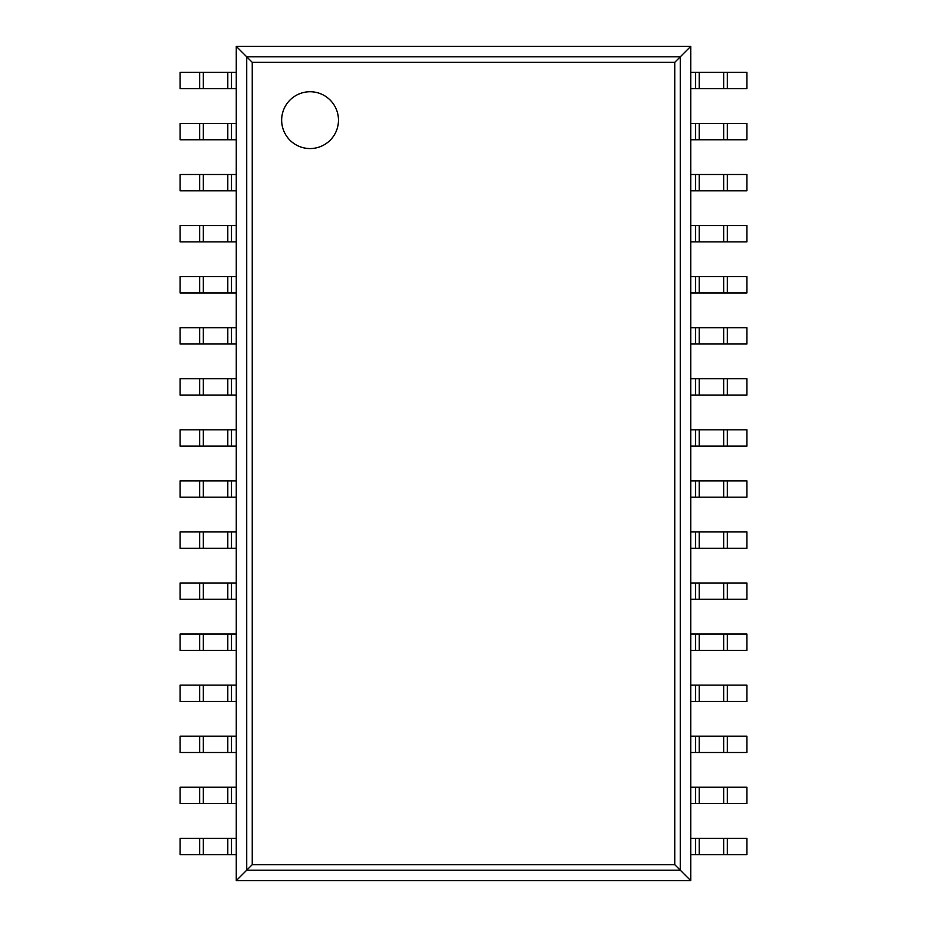 <?xml version="1.0" encoding="UTF-8"?>
<svg xmlns="http://www.w3.org/2000/svg" width="927" height="927" viewBox="0 0 927 927"><rect width="100%" height="100%" fill="white"/><g stroke="black" fill="none" stroke-linecap="round" stroke-linejoin="round"><path stroke-width="1.39" d="M690.731 46.35L690.731 880.65L236.269 880.65L236.269 46.35L252.248 62.329L674.752 62.329L690.731 46.35L236.269 46.35M236.269 880.65L252.248 864.671L252.248 62.329M690.731 880.65L674.752 864.671L674.752 62.329M338.471 120.151A28.401 28.401 0 0 0 295.864 95.551A28.401 28.401 0 0 0 295.864 144.751A28.401 28.401 0 0 0 338.471 120.151M231.483 88.691L180.105 88.691L180.105 72.364L236.269 72.364L236.269 88.691L231.483 88.691L231.483 72.364M727.347 88.691L727.347 72.364L746.895 72.364L746.895 88.691L695.517 88.691L695.517 72.364L690.731 72.364L690.731 88.691L695.517 88.691M727.347 72.364L695.517 72.364M231.483 139.757L180.105 139.757L180.105 123.43L236.269 123.43L236.269 139.757L231.483 139.757L231.483 123.43M727.347 139.757L727.347 123.43L746.895 123.43L746.895 139.757L695.517 139.757L695.517 123.43L690.731 123.43L690.731 139.757L695.517 139.757M727.347 123.43L695.517 123.43M231.483 190.811L180.105 190.811L180.105 174.496L236.269 174.496L236.269 190.811L231.483 190.811L231.483 174.496M727.347 190.811L727.347 174.496L746.895 174.496L746.895 190.811L695.517 190.811L695.517 174.496L690.731 174.496L690.731 190.811L695.517 190.811M727.347 174.496L695.517 174.496M231.483 241.877L180.105 241.877L180.105 225.551L236.269 225.551L236.269 241.877L231.483 241.877L231.483 225.551M727.347 241.877L727.347 225.551L746.895 225.551L746.895 241.877L695.517 241.877L695.517 225.551L690.731 225.551L690.731 241.877L695.517 241.877M727.347 225.551L695.517 225.551M231.483 292.944L180.105 292.944L180.105 276.617L236.269 276.617L236.269 292.944L231.483 292.944L231.483 276.617M727.347 292.944L727.347 276.617L746.895 276.617L746.895 292.944L695.517 292.944L695.517 276.617L690.731 276.617L690.731 292.944L695.517 292.944M727.347 276.617L695.517 276.617M231.483 344.01L180.105 344.01L180.105 327.683L236.269 327.683L236.269 344.01L231.483 344.01L231.483 327.683M727.347 344.01L727.347 327.683L746.895 327.683L746.895 344.01L695.517 344.01L695.517 327.683L690.731 327.683L690.731 344.01L695.517 344.01M727.347 327.683L695.517 327.683M231.483 395.064L180.105 395.064L180.105 378.737L236.269 378.737L236.269 395.064L231.483 395.064L231.483 378.737M727.347 395.064L727.347 378.737L746.895 378.737L746.895 395.064L695.517 395.064L695.517 378.737L690.731 378.737L690.731 395.064L695.517 395.064M727.347 378.737L695.517 378.737M231.483 446.13L180.105 446.13L180.105 429.804L236.269 429.804L236.269 446.13L231.483 446.13L231.483 429.804M727.347 446.13L727.347 429.804L746.895 429.804L746.895 446.13L695.517 446.13L695.517 429.804L690.731 429.804L690.731 446.13L695.517 446.13M727.347 429.804L695.517 429.804M231.483 497.196L180.105 497.196L180.105 480.87L236.269 480.87L236.269 497.196L231.483 497.196L231.483 480.87M727.347 497.196L727.347 480.87L746.895 480.87L746.895 497.196L695.517 497.196L695.517 480.87L690.731 480.87L690.731 497.196L695.517 497.196M727.347 480.87L695.517 480.87M231.483 548.263L180.105 548.263L180.105 531.936L236.269 531.936L236.269 548.263L231.483 548.263L231.483 531.936M727.347 548.263L727.347 531.936L746.895 531.936L746.895 548.263L695.517 548.263L695.517 531.936L690.731 531.936L690.731 548.263L695.517 548.263M727.347 531.936L695.517 531.936M231.483 599.317L180.105 599.317L180.105 582.99L236.269 582.99L236.269 599.317L231.483 599.317L231.483 582.99M727.347 599.317L727.347 582.99L746.895 582.99L746.895 599.317L695.517 599.317L695.517 582.99L690.731 582.99L690.731 599.317L695.517 599.317M727.347 582.99L695.517 582.99M231.483 650.383L180.105 650.383L180.105 634.056L236.269 634.056L236.269 650.383L231.483 650.383L231.483 634.056M727.347 650.383L727.347 634.056L746.895 634.056L746.895 650.383L695.517 650.383L695.517 634.056L690.731 634.056L690.731 650.383L695.517 650.383M727.347 634.056L695.517 634.056M231.483 701.449L180.105 701.449L180.105 685.123L236.269 685.123L236.269 701.449L231.483 701.449L231.483 685.123M727.347 701.449L727.347 685.123L746.895 685.123L746.895 701.449L695.517 701.449L695.517 685.123L690.731 685.123L690.731 701.449L695.517 701.449M727.347 685.123L695.517 685.123M231.483 752.504L180.105 752.504L180.105 736.189L236.269 736.189L236.269 752.504L231.483 752.504L231.483 736.189M727.347 752.504L727.347 736.189L746.895 736.189L746.895 752.504L695.517 752.504L695.517 736.189L690.731 736.189L690.731 752.504L695.517 752.504M727.347 736.189L695.517 736.189M231.483 803.57L180.105 803.57L180.105 787.243L236.269 787.243L236.269 803.57L231.483 803.57L231.483 787.243M727.347 803.57L727.347 787.243L746.895 787.243L746.895 803.57L695.517 803.57L695.517 787.243L690.731 787.243L690.731 803.57L695.517 803.57M727.347 787.243L695.517 787.243M231.483 854.636L180.105 854.636L180.105 838.309L236.269 838.309L236.269 854.636L231.483 854.636L231.483 838.309M727.347 854.636L727.347 838.309L746.895 838.309L746.895 854.636L695.517 854.636L695.517 838.309L690.731 838.309L690.731 854.636L695.517 854.636M727.347 838.309L695.517 838.309M246.721 870.198L246.721 56.802L680.279 56.802L680.279 870.198L246.721 870.198M252.248 864.671L674.752 864.671M199.653 88.691L199.653 72.364M203.337 88.691L203.337 72.364M227.799 88.691L227.799 72.364M723.663 88.691L723.663 72.364M699.201 88.691L699.201 72.364M199.653 139.757L199.653 123.43M203.337 139.757L203.337 123.43M227.799 139.757L227.799 123.43M723.663 139.757L723.663 123.43M699.201 139.757L699.201 123.43M199.653 190.811L199.653 174.496M203.337 190.811L203.337 174.496M227.799 190.811L227.799 174.496M723.663 190.811L723.663 174.496M699.201 190.811L699.201 174.496M199.653 241.877L199.653 225.551M203.337 241.877L203.337 225.551M227.799 241.877L227.799 225.551M723.663 241.877L723.663 225.551M699.201 241.877L699.201 225.551M199.653 292.944L199.653 276.617M203.337 292.944L203.337 276.617M227.799 292.944L227.799 276.617M723.663 292.944L723.663 276.617M699.201 292.944L699.201 276.617M199.653 344.01L199.653 327.683M203.337 344.01L203.337 327.683M227.799 344.01L227.799 327.683M723.663 344.01L723.663 327.683M699.201 344.01L699.201 327.683M199.653 395.064L199.653 378.737M203.337 395.064L203.337 378.737M227.799 395.064L227.799 378.737M723.663 395.064L723.663 378.737M699.201 395.064L699.201 378.737M199.653 446.13L199.653 429.804M203.337 446.13L203.337 429.804M227.799 446.13L227.799 429.804M723.663 446.13L723.663 429.804M699.201 446.13L699.201 429.804M199.653 497.196L199.653 480.87M203.337 497.196L203.337 480.87M227.799 497.196L227.799 480.87M723.663 497.196L723.663 480.87M699.201 497.196L699.201 480.87M199.653 548.263L199.653 531.936M203.337 548.263L203.337 531.936M227.799 548.263L227.799 531.936M723.663 548.263L723.663 531.936M699.201 548.263L699.201 531.936M199.653 599.317L199.653 582.99M203.337 599.317L203.337 582.99M227.799 599.317L227.799 582.99M723.663 599.317L723.663 582.99M699.201 599.317L699.201 582.99M199.653 650.383L199.653 634.056M203.337 650.383L203.337 634.056M227.799 650.383L227.799 634.056M723.663 650.383L723.663 634.056M699.201 650.383L699.201 634.056M199.653 701.449L199.653 685.123M203.337 701.449L203.337 685.123M227.799 701.449L227.799 685.123M723.663 701.449L723.663 685.123M699.201 701.449L699.201 685.123M199.653 752.504L199.653 736.189M203.337 752.504L203.337 736.189M227.799 752.504L227.799 736.189M723.663 752.504L723.663 736.189M699.201 752.504L699.201 736.189M199.653 803.57L199.653 787.243M203.337 803.57L203.337 787.243M227.799 803.57L227.799 787.243M723.663 803.57L723.663 787.243M699.201 803.57L699.201 787.243M199.653 854.636L199.653 838.309M203.337 854.636L203.337 838.309M227.799 854.636L227.799 838.309M723.663 854.636L723.663 838.309M699.201 854.636L699.201 838.309"/></g></svg>
